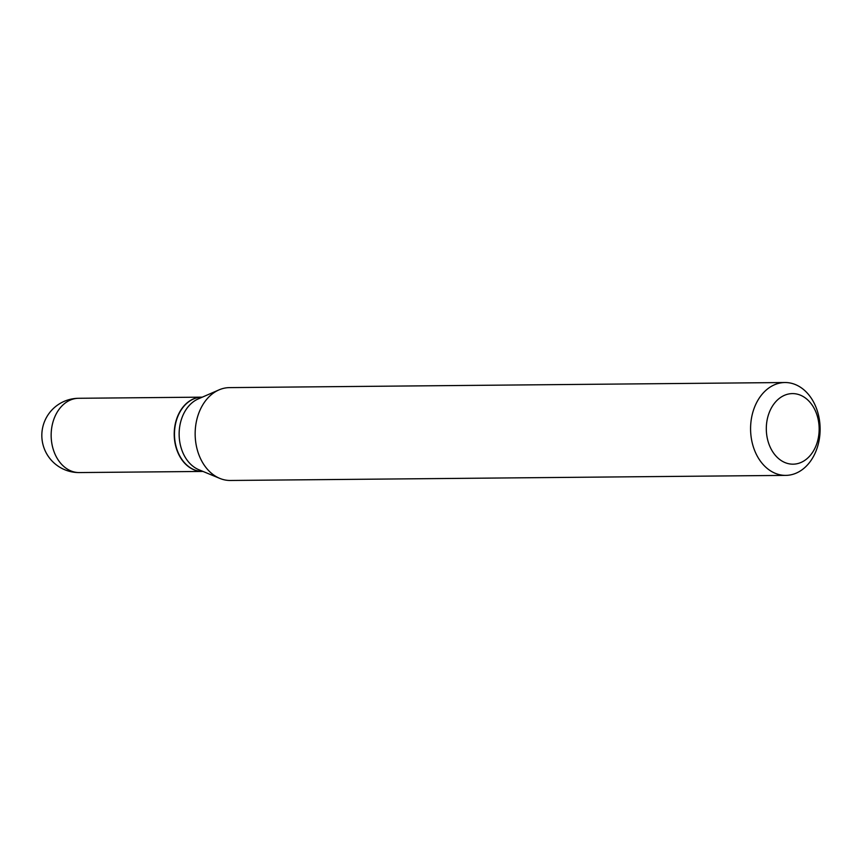 <?xml version="1.0" encoding="UTF-8"?>
<svg xmlns="http://www.w3.org/2000/svg" width="863" height="863" viewBox="0 0 863 863"><rect width="100%" height="100%" fill="white"/><g stroke="black" fill="none" stroke-linecap="round" stroke-linejoin="round"><path stroke-width="1.29" d="M201.823 397.153A37.141 27.821 89.5 0 0 201.705 397.153A37.141 27.821 89.5 0 0 192.481 399.353A37.141 27.821 89.5 0 0 174.671 440.81A37.141 27.821 89.5 0 0 202.384 471.446A37.141 27.821 89.5 0 0 202.503 471.446M202.309 397.153L201.942 397.153A37.141 27.821 89.5 0 0 176.16 446.872A37.141 27.821 89.5 0 0 202.622 471.435L202.988 471.435M784.931 382.525L229.504 387.616A46.429 34.779 89.5 0 0 218.986 389.893L198.21 398.933A37.141 27.821 89.5 0 0 180.831 446.829A37.141 27.821 89.5 0 0 198.857 469.731L219.795 478.393A46.429 34.779 89.5 0 0 230.356 480.475L785.772 475.384A46.429 34.779 89.5 0 0 818.005 413.237A46.429 34.779 89.5 0 0 784.931 382.525A46.429 34.779 89.5 0 0 752.698 444.682A46.429 34.779 89.5 0 0 785.772 475.384M767.919 440.842A35.286 26.429 89.5 0 0 801.813 462.093A35.286 26.429 89.5 0 0 817.552 416.937A35.286 26.429 89.5 0 0 783.647 395.686A35.286 26.429 89.5 0 0 767.919 440.842M218.986 389.893A46.429 34.779 89.5 0 0 197.271 449.763A46.429 34.779 89.5 0 0 219.795 478.393M201.705 397.153L78.641 398.285A37.141 27.821 89.5 0 0 69.418 400.475A37.141 27.821 89.5 0 0 52.848 448.005A37.141 27.821 89.5 0 0 79.32 472.568L202.384 471.446M78.641 398.285A37.141 37.141 0 0 0 43.15 445.232A37.141 37.141 0 0 0 79.32 472.568"/></g></svg>
